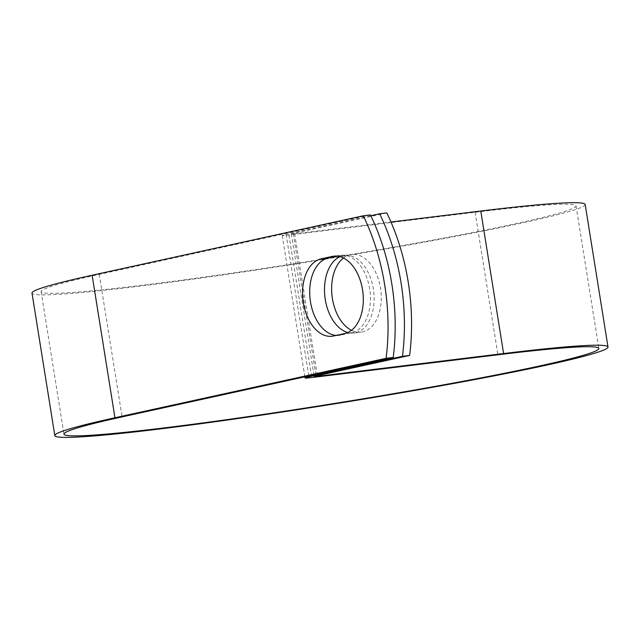 <?xml version="1.0" encoding="UTF-8"?>
<svg xmlns="http://www.w3.org/2000/svg" width="640" height="640" viewBox="0 0 640 640"><rect width="100%" height="100%" fill="white"/><g stroke="black" fill="none" stroke-linecap="round" stroke-linejoin="round"><path stroke-width="0.48" stroke-dasharray="3.2 2.4" d="M336.12 335.432A39.104 24.544 -97 0 0 339.256 335.368A39.104 24.544 -97 0 0 340.688 335.128L351.824 332.688A39.104 24.544 -97 0 0 369.68 288.84A39.104 24.544 -97 0 0 340.896 255.296A39.104 24.544 -97 0 0 339.464 255.536L336.888 256.104M343.488 258.008A39.104 24.544 83 0 1 351.704 254.512A39.104 24.544 83 0 1 380.488 288.064A39.104 24.544 83 0 1 361.2 332.152A39.104 24.544 83 0 1 351.464 330.312M340.016 256.664A39.104 24.544 83 0 1 344.56 255.384A39.104 24.544 83 0 1 373.344 288.936A39.104 24.544 83 0 1 354.048 333.024A39.104 24.544 83 0 1 347.792 332.528M370.808 215.728L286.096 234.304A18.032 0.832 170.9 0 0 282.224 235.448A18.032 0.832 170.9 0 0 288.944 235.032L475.088 212.28A270.864 12.488 -9.1 0 1 576.04 205.944A270.864 12.488 -9.1 0 1 310.56 261.112A270.864 12.488 -9.1 0 1 41.128 291.624A270.864 12.488 -9.1 0 1 99.272 274.368L370.416 214.92M386.792 212.92L293.24 233.432A8.784 0.408 170.9 0 0 291.352 233.992A8.784 0.408 170.9 0 0 294.624 233.784L390.968 222.008M585.176 204.48A280.112 12.912 -9.1 0 1 310.632 261.536A280.112 12.912 -9.1 0 1 32 293.088M339.464 255.536L335.2 256.056M99.272 274.368L122.104 416.888M286.096 234.304L308.784 375.952M293.24 233.432L316.064 375.944M475.088 212.28L497.92 354.792M288.944 235.032L311.768 377.544M294.624 233.784L317.352 375.664M340.688 335.128L333.544 336M351.824 332.688L344.672 333.56M340.896 255.296L333.752 256.168M354.048 333.024L361.2 332.152M41.128 291.624L63.96 434.144M576.04 205.944L598.872 348.464M282.224 235.448L304.864 376.816M291.352 233.992L314.184 376.504M344.56 255.384L351.704 254.512M339.256 335.368L332.112 336.248"/><path stroke-width="0.96" d="M362.536 289.712A39.104 24.544 -97 0 0 333.752 256.168A39.104 24.544 -97 0 0 332.32 256.408L321.184 258.848A39.104 24.544 -97 0 0 303.152 301.552A39.104 24.544 -97 0 0 332.112 336.248A39.104 24.544 -97 0 0 333.544 336L344.672 333.56A39.104 24.544 -97 0 0 362.536 289.712M351.464 330.312A39.104 24.544 83 0 1 332.408 298.6A39.104 24.544 83 0 1 343.488 258.008M347.792 332.528A39.104 24.544 83 0 1 325.264 299.472A39.104 24.544 83 0 1 340.016 256.664M336.888 256.104L328.328 257.976A39.104 24.544 -97 0 0 310 298.208A39.104 24.544 -97 0 0 336.12 335.432M379.648 213.792L386.792 212.92A168.568 105.8 83 0 1 409.616 355.432L316.064 375.944A8.784 0.408 170.9 0 0 314.184 376.504A8.784 0.408 170.9 0 0 317.456 376.304L503.6 353.552A280.112 12.912 -9.1 0 1 608 347A280.112 12.912 -9.1 0 1 333.456 404.048A280.112 12.912 -9.1 0 1 54.824 435.6L32 293.088A280.112 12.912 -9.1 0 1 92.128 275.24L363.272 215.792L370.416 214.92A168.568 105.8 83 0 1 393.24 357.44L122.104 416.888A270.864 12.488 -9.1 0 0 63.96 434.144A270.864 12.488 -9.1 0 0 333.392 403.632A270.864 12.488 -9.1 0 0 598.872 348.464A270.864 12.488 -9.1 0 0 497.92 354.792L311.768 377.544A18.032 0.832 170.9 0 1 305.048 377.968A18.032 0.832 170.9 0 1 308.92 376.816L402.472 356.312A168.568 105.8 -97 0 0 379.648 213.792L370.808 215.728M54.824 435.6A280.112 12.912 -9.1 0 1 114.952 417.76L386.096 358.312L393.24 357.44M363.272 215.792A168.568 105.8 83 0 1 386.096 358.312M402.472 356.312L409.616 355.432M390.968 222.008L480.776 211.032A280.112 12.912 -9.1 0 1 585.176 204.48L608 347M335.2 256.056L332.32 256.408M308.784 375.952L308.92 376.816M92.128 275.24L114.952 417.76M317.352 375.664L317.456 376.304M480.776 211.032L503.6 353.552M328.328 257.976L321.184 258.848M304.864 376.816L305.048 377.968"/></g></svg>
